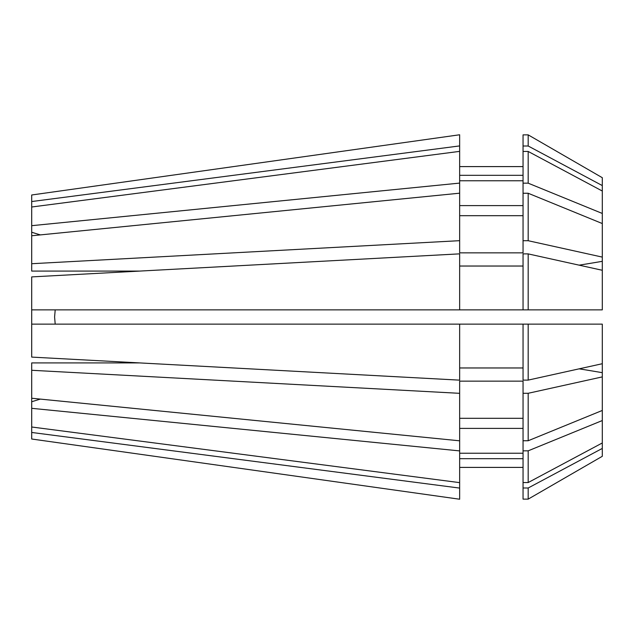 <?xml version="1.0" encoding="UTF-8"?>
<svg xmlns="http://www.w3.org/2000/svg" width="634" height="634" viewBox="0 0 634 634"><rect width="100%" height="100%" fill="white"/><g stroke="black" fill="none" stroke-linecap="round" stroke-linejoin="round"><path stroke-width="0.95" d="M54.595 317L55.206 324.132L31.7 324.132L31.7 276.899L459.65 253.854L459.65 309.868L31.7 309.868L55.206 309.868L54.595 317L55.206 309.868M139.686 362.917L31.7 362.917L31.7 370.28L459.65 393.326L459.65 381.145L523.05 381.145L523.05 393.286L528.177 393.286L602.3 376.897L602.3 372.681A792.5 303.274 0 0 0 579.119 368.845M31.7 432.459L459.65 488.085L459.65 499.227L31.7 439.013L31.7 370.28M139.686 271.083L31.7 271.083L31.7 232.234A792.5 560.385 180 0 0 40.362 234.905M459.65 393.326L459.65 440.812L31.7 398.239M528.177 393.286L528.177 440.749L602.3 410.452L602.3 376.897M523.05 324.132L523.05 380.107L528.177 380.107L602.3 363.718L602.3 324.132L31.7 324.132L31.7 357.101L459.65 380.146L459.65 324.132M602.3 363.718L602.3 372.681M528.177 440.749L523.05 440.749L523.05 393.286M523.05 418.313L459.65 418.313M528.177 309.868L523.05 309.868L523.05 253.893L528.177 253.893L528.177 309.868L602.3 309.868L602.3 261.319A792.5 303.274 0 0 1 579.119 265.155M31.7 263.72L459.65 240.674L459.65 252.855L523.05 252.855L523.05 240.714L528.177 240.714L602.3 257.103L602.3 177.702L528.177 134.868L523.05 134.868L523.05 146.002L528.177 146.002L528.177 134.868L602.3 177.702M602.3 257.103L602.3 261.319M528.177 253.893L602.3 270.282M459.65 266.034L523.05 266.034M523.05 309.868L459.65 309.868M459.65 240.674L459.65 183.099L31.7 225.68L31.7 232.234M31.7 225.68L31.7 207.001L459.65 151.368L459.65 183.099M602.3 213.46L528.177 183.171L528.177 151.455L602.3 191.032M528.177 183.171L523.05 183.171L523.05 151.455L528.177 151.455M523.05 183.171L523.05 240.714M459.65 180.769L523.05 180.769M523.05 205.606L459.65 205.606M31.7 207.001L31.7 194.987L459.65 134.773L31.7 194.987M602.3 456.298L528.177 499.132L602.3 456.298L602.3 420.54L528.177 450.829L523.05 450.829L523.05 440.749M602.3 410.452L602.3 420.54M528.177 499.132L523.05 499.132L528.177 499.132L528.177 487.998L602.3 448.42M523.05 499.132L523.05 487.998L528.177 487.998M523.05 450.829L523.05 487.998M459.65 458.683L523.05 458.683M523.05 467.409L459.65 467.409M459.65 488.085L459.65 450.901L31.7 408.32M459.65 499.227L31.7 439.013M31.7 426.999L459.65 482.632M523.05 482.545L528.177 482.545L528.177 450.829M528.177 482.545L602.3 442.968M459.65 453.231L523.05 453.231M523.05 428.394L459.65 428.394M459.65 440.812L459.65 450.901M528.177 380.107L528.177 324.132M459.65 367.966L523.05 367.966M459.65 193.188L31.7 235.761M528.177 240.714L528.177 193.251L523.05 193.251M602.3 223.548L528.177 193.251M523.05 215.687L459.65 215.687M31.7 201.541L459.65 145.915L459.65 134.773M528.177 146.002L602.3 185.58M523.05 151.455L523.05 146.002M459.65 175.317L523.05 175.317M523.05 166.591L459.65 166.591M459.65 145.915L459.65 151.368M31.7 401.766A792.5 560.385 180 0 1 40.362 399.095"/></g></svg>
